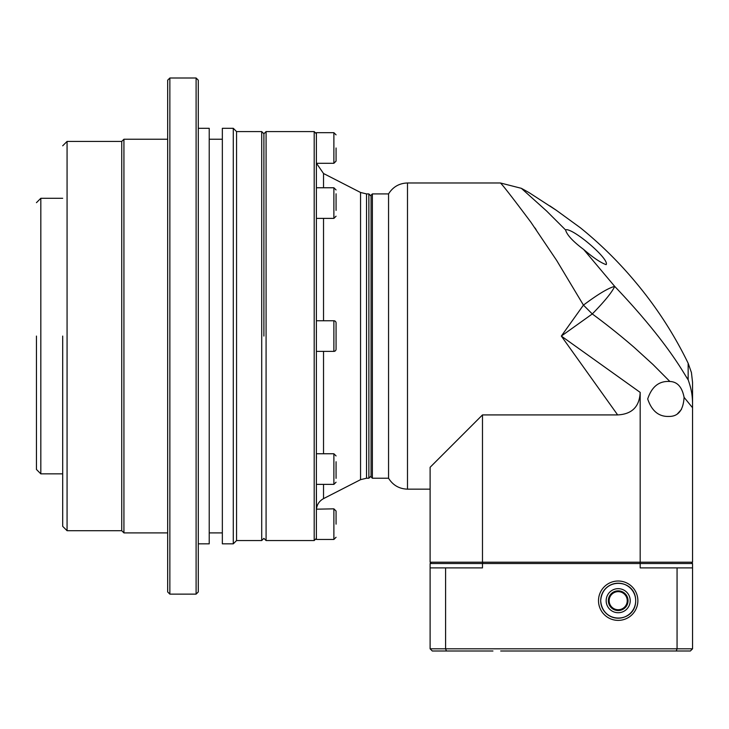<?xml version="1.0" encoding="UTF-8"?>
<svg xmlns="http://www.w3.org/2000/svg" width="729" height="729" viewBox="0 0 729 729"><rect width="100%" height="100%" fill="white"/><g stroke="black" fill="none" stroke-linecap="round" stroke-linejoin="round"><path stroke-width="1.09" d="M482.48 414.919L482.48 562.205L430.11 562.205L430.11 467.289L482.48 414.919L617.654 414.919L561.33 336.069L583.446 305.114L556.637 260.399L530.931 222.263C512.615 197.778 502.445 184.683 500.413 182.979L407.493 182.979C399.237 183.252 392.922 186.897 388.557 193.914L388.557 478.224C392.922 485.241 399.237 488.886 407.493 489.159L430.11 489.159M372.373 478.224L371.061 476.912L371.061 195.226L372.373 193.914L372.373 478.224L388.557 478.224M686.563 377.148L688.158 379.745L688.149 363.242A393.66 393.66 0 0 0 635.652 282.269A393.66 393.66 0 0 0 635.087 281.604A393.66 393.66 0 0 0 580.421 227.812L556.373 210.317L529.391 192.821A393.66 393.66 0 0 0 521.344 188.319L546.55 210.963L565.586 229.963L566.451 229.653C575.5 229.981 609.809 259.597 606.154 264.645C600.751 262.777 593.251 257.72 583.647 249.464L614.693 286.379C608.332 288.028 597.917 294.27 583.446 305.114L592.285 313.953L561.33 336.069L640.18 392.393C639.497 406.691 631.988 414.2 617.654 414.919M688.149 363.242L691.429 372.555L692.55 382.361L692.55 403.957C692.468 394.097 691.01 388.074 688.158 379.754C685.388 376.62 670.206 344.671 614.693 286.379C612.068 292.165 604.605 301.359 592.285 313.953C606.583 324.451 620.607 335.659 634.367 347.56L653.038 364.555L669.869 381.477C677.359 381.759 682.098 387.053 684.084 397.351C683.31 410.181 678.262 416.541 668.921 416.441C658.797 416.806 651.717 410.974 647.698 398.963C651.662 386.953 658.743 381.112 668.921 381.449L669.869 381.477M534.867 227.812L536.152 229.653M576.949 357.939L583.619 367.27M482.844 563.517L482.48 562.205L640.18 562.205L640.18 392.393M565.586 229.963C566.852 234.866 572.866 241.363 583.647 249.464M639.816 563.517L640.18 562.205L692.55 562.205L692.55 407.748L684.084 397.351M430.11 562.205L431.422 563.517M677.369 413.917L681.469 409.406M556.373 210.317L549.894 205.915M692.55 403.957L692.55 407.748M691.238 563.517L692.55 562.205M618.192 590.855A9.841 9.841 0 0 0 608.351 600.696A9.841 9.841 0 0 0 618.192 610.538A9.841 9.841 0 0 0 628.034 600.696A9.841 9.841 0 0 0 618.192 590.855M618.192 591.656A9.04 9.04 0 0 0 609.152 600.696A9.04 9.04 0 0 0 618.192 609.736A9.04 9.04 0 0 0 627.232 600.696A9.04 9.04 0 0 0 618.192 591.656M618.192 612.725A12.028 12.028 0 0 1 606.163 600.696A12.028 12.028 0 0 1 618.192 588.668A12.028 12.028 0 0 1 630.221 600.696A12.028 12.028 0 0 1 618.192 612.725M600.696 600.696C602.446 576.666 635.788 578.507 635.688 600.696C635.743 622.894 602.464 624.735 600.696 600.696A17.496 17.496 0 0 1 618.192 583.2A17.496 17.496 0 0 1 635.688 600.696A17.496 17.496 0 0 1 618.192 618.192A17.496 17.496 0 0 1 600.696 600.696M598.509 600.696A19.683 19.683 0 0 1 618.192 581.013A19.683 19.683 0 0 1 637.875 600.696A19.683 19.683 0 0 1 618.192 620.379A19.683 19.683 0 0 1 598.509 600.696M500.686 650.997L676.23 650.997L677.059 648.81L677.059 567.891L640.18 567.891L640.18 563.517L430.11 563.517L430.11 648.81L692.55 648.81L692.55 567.891L677.059 567.891M430.11 648.81L432.297 650.997L492.941 650.997M482.48 563.517L482.48 567.891L445.601 567.891L445.601 648.81L446.43 650.997M692.55 567.891L692.55 563.517L640.18 563.517M445.601 567.891L430.11 567.891M692.55 648.81L690.363 650.997L676.23 650.997M316.386 218.381L333.882 218.381L333.882 187.763L316.386 187.763L316.386 161.947L316.468 163.296L333.882 163.296L333.882 132.678L336.069 134.865M316.386 203.072L316.386 208.503M316.386 329.845L316.422 332.542M336.069 147.987L336.069 161.109L336.069 147.987M336.069 210.389L336.069 193.796C336.069 188.884 336.069 188.884 336.069 193.796L336.069 195.755M336.069 349.191A2.187 2.187 0 0 1 333.882 351.378L333.882 320.76A2.187 2.187 0 0 1 336.069 322.947L336.069 349.191M336.069 476.383L336.069 478.342C336.069 483.254 336.069 483.254 336.069 478.342L336.069 461.749M336.069 524.151L336.069 511.029L336.069 524.151M263.898 336.069L263.898 133.772L263.898 336.069M261.711 540.554L263.898 538.366L266.085 540.554L266.085 131.585L263.898 133.772L261.711 131.585L261.711 540.554L236.561 540.554L233.28 543.834L222.345 543.834L222.345 128.304L233.28 128.304L233.28 543.834M316.386 538.366L314.199 540.554L314.199 131.585L266.085 131.585M316.432 509.179L333.882 508.842L333.882 539.46L316.386 539.46L316.386 132.678L333.882 132.678M316.468 508.842L316.386 484.375L333.882 484.375L333.882 453.757L336.069 455.944M316.386 454.75L316.422 455.917M316.432 456.208L316.468 458.167M371.061 476.037L368.874 478.224L368.874 193.914L366.532 193.914L366.532 478.224L360.554 479.664L360.554 192.474L366.532 193.914M62.694 336.069L62.694 526.338L62.694 336.069M36.45 336.069L36.45 469.476L36.45 336.069M261.711 131.585L236.561 131.585L236.561 540.554M198.288 128.304L209.223 128.304L209.223 543.834L198.288 543.834M196.101 78.003L198.288 80.19L198.288 591.948L196.101 594.135L169.857 594.135L169.857 78.003L196.101 78.003L196.101 594.135M169.857 594.135L167.67 591.948L167.67 80.19L169.857 78.003M167.67 139.239L123.93 139.239L123.93 532.899L167.67 532.899M123.93 139.239L121.743 141.426L121.743 530.712L123.93 532.899M407.493 182.979L407.493 489.159M360.554 192.474L323.53 173.511L323.53 187.763M323.53 218.381L323.53 320.76M323.53 351.378L323.53 453.757M323.53 484.375L323.53 498.627C318.965 501.188 316.586 505.079 316.386 510.3M121.743 141.426L67.068 141.426L67.068 530.712L62.694 526.338M62.694 198.288L40.824 198.288L40.824 473.85L36.45 469.476M372.373 193.914L388.557 193.914M635.652 282.269L634.531 280.947M500.422 182.979L521.344 188.319M323.53 173.511L316.468 163.296M333.882 163.296L336.069 161.109M333.882 218.381L336.069 216.194M333.882 508.842L336.069 511.029M316.386 133.772L314.199 131.585M316.386 320.76L333.882 320.76M316.386 453.757L333.882 453.757M371.061 196.101L368.874 193.914M314.199 540.554L266.085 540.554M316.386 351.378L333.882 351.378M360.554 479.664L323.53 498.627M333.882 187.763L336.069 189.95M333.882 484.375L336.069 482.188M333.882 539.46L336.069 537.273M368.874 478.224L366.532 478.224M236.561 131.585L233.28 128.304M222.345 139.239L209.223 139.239M222.345 532.899L209.223 532.899M121.743 530.712L67.068 530.712M67.068 141.426L62.694 145.8M62.694 473.85L40.824 473.85M40.824 198.288L36.45 202.662"/></g></svg>
